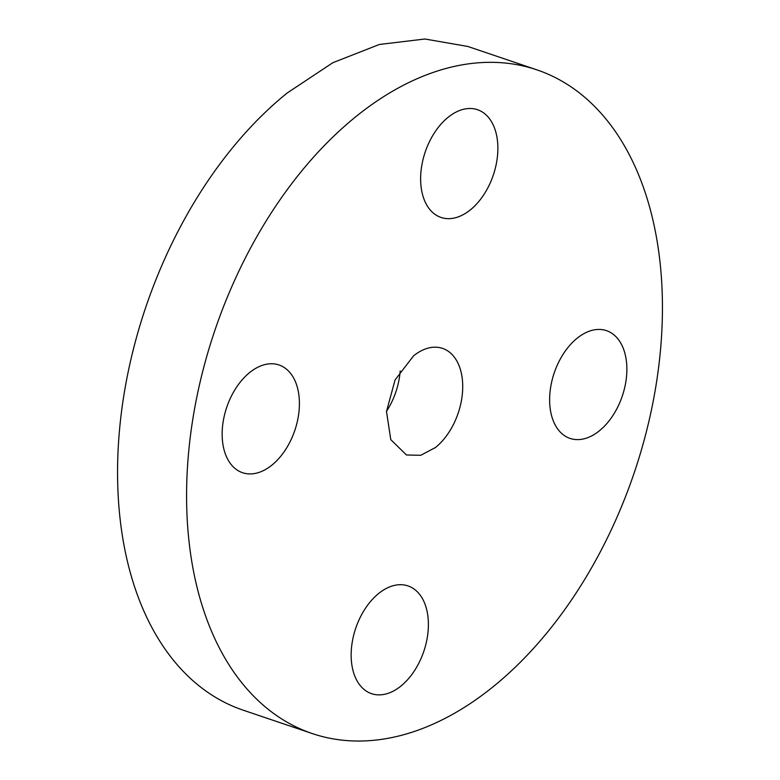<?xml version="1.0" encoding="UTF-8"?>
<svg xmlns="http://www.w3.org/2000/svg" width="780" height="780" viewBox="0 0 780 780"><rect width="100%" height="100%" fill="white"/><g stroke="black" fill="none" stroke-linecap="round" stroke-linejoin="round"><path stroke-width="1.17" d="M386.5 411.333A56.267 35.558 108.7 0 0 400.179 370.929M435.474 447.515A56.267 35.558 108.7 0 0 462.53 391.901A56.267 35.558 108.7 0 0 442.552 348.387A56.267 35.558 108.7 0 0 413.546 355.856L395.041 380.006L386.49 411.469L390.78 439.637L406.468 454.984L420.683 455.296L435.474 447.515M356.255 116.337A350.347 221.432 108.7 0 0 187.775 462.628A350.347 221.432 108.7 0 0 312.156 733.522A350.347 221.432 108.7 0 0 492.765 687.034A350.347 221.432 108.7 0 0 661.245 340.743A350.347 221.432 108.7 0 0 536.864 69.839A350.347 221.432 108.7 0 0 356.255 116.337M625.248 354.705A56.872 35.948 108.7 0 0 606.479 330.652A56.872 35.948 108.7 0 0 563.803 353.203A56.872 35.948 108.7 0 0 551.245 414.346A56.872 35.948 108.7 0 0 570.005 438.399A56.872 35.948 108.7 0 0 612.68 415.857A56.872 35.948 108.7 0 0 625.248 354.705M470.33 209.898A56.872 35.948 108.7 0 0 497.679 153.689A56.872 35.948 108.7 0 0 477.487 109.707A56.872 35.948 108.7 0 0 448.168 117.254A56.872 35.948 108.7 0 0 420.82 173.472A56.872 35.948 108.7 0 0 441.012 217.445A56.872 35.948 108.7 0 0 470.33 209.898M297.785 389.025A56.872 35.948 108.7 0 0 279.016 364.972A56.872 35.948 108.7 0 0 236.34 387.514A56.872 35.948 108.7 0 0 223.772 448.656A56.872 35.948 108.7 0 0 242.541 472.709A56.872 35.948 108.7 0 0 285.217 450.167A56.872 35.948 108.7 0 0 297.785 389.025M378.69 593.463A56.872 35.948 108.7 0 0 351.341 649.682A56.872 35.948 108.7 0 0 371.534 693.664A56.872 35.948 108.7 0 0 400.852 686.117A56.872 35.948 108.7 0 0 428.2 629.899A56.872 35.948 108.7 0 0 408.018 585.917A56.872 35.948 108.7 0 0 378.69 593.463M536.864 69.839L467.844 46.468L424.915 39L379.343 44.479L332.855 62.702L287.235 92.966A350.347 221.432 108.7 0 0 118.755 439.257A350.347 221.432 108.7 0 0 243.136 710.161L312.156 733.522"/></g></svg>
